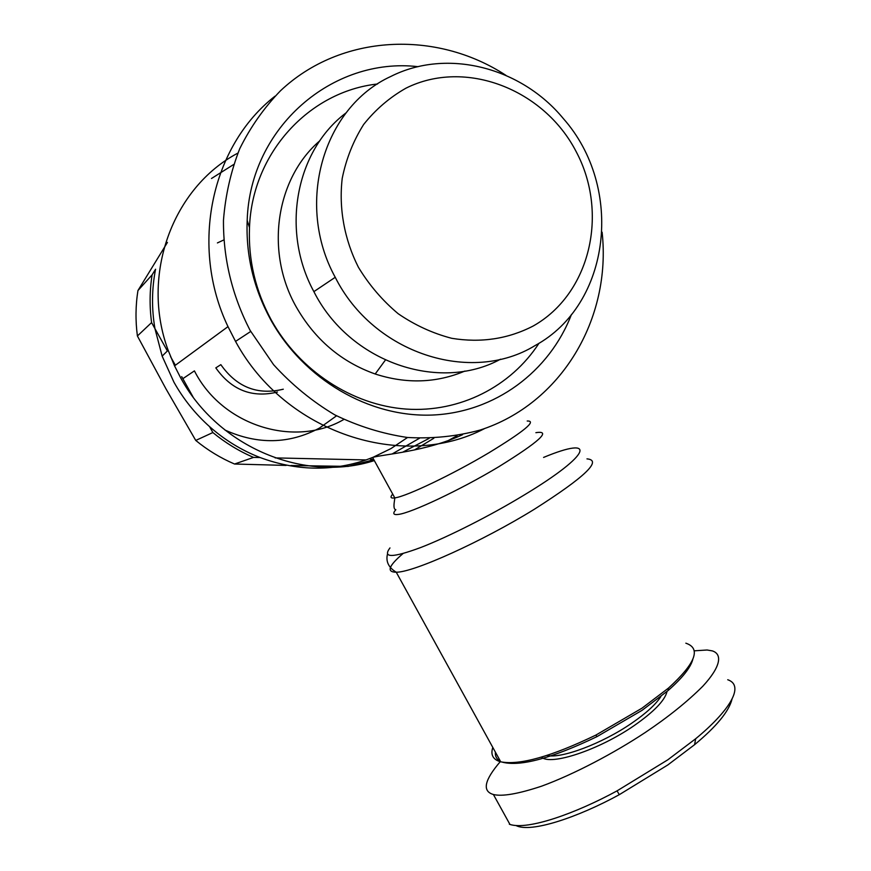 <?xml version="1.0" encoding="UTF-8"?>
<svg xmlns="http://www.w3.org/2000/svg" width="871" height="871" viewBox="0 0 871 871"><rect width="100%" height="100%" fill="white"/><g stroke="black" fill="none" stroke-linecap="round" stroke-linejoin="round"><path stroke-width="1.31" d="M509.361 824.238L509.949 824.445C528.022 830.346 575.677 813.427 617.071 790.857L667.785 759.828L695.657 738.76C728.069 712.14 745.663 685.891 727.742 679.739M515.97 825.523C530.82 833.384 578.627 816.965 619.292 794.679L667.861 764.923L694.59 744.683C716.528 726.479 728.994 711.302 732.01 699.163M484.712 428.51C403.153 471.287 285.285 433.54 235.54 341.41L227.995 326.636C189.53 246.275 211.174 145.925 274.986 96.202M237.859 153.111C172.567 187.668 140.307 275.182 168.147 350.229L174.538 365.853L180.46 377.47C218.447 447.781 304.937 483.002 374.323 460.585M429.098 438.396L402.631 452.223M167.395 350.959L151.587 322.586C149.453 306.516 149.627 290.598 152.109 274.844L155.571 269.215C151.739 288.758 151.532 308.563 154.94 328.607L162.148 356.119L173.96 382.227C183.4 399.06 195.267 413.845 209.552 426.605C224.772 440.062 241.637 450.383 260.168 457.558C296.162 470.83 331.459 471.625 366.06 459.932L372.614 457.482M233.58 164.543L211.49 178.49M602.111 232.187C611.616 318.764 561.251 404.057 479.943 430.111C456.513 436.415 432.321 438.875 407.388 437.471C382.423 433.791 358.21 426.257 334.736 414.846C312.123 401.346 291.741 384.634 273.603 364.709L250.064 330.327C232.1 295.411 223.237 258.731 223.466 220.287C225.415 195.267 230.848 171.391 239.754 148.669C250.51 126.992 264.098 107.688 280.506 90.747C340.964 33.827 436.273 29.723 505.997 75.396M571.463 314.431C549.492 371.732 494.837 412.571 432.049 415.053C369.348 417.459 303.729 379.68 270.522 319.417C253.581 288.138 245.807 255.138 247.19 220.428C249.955 127.253 332.646 56.778 418.08 66.675M377.568 83.986C309.161 91.422 252.067 153.035 249.498 227.56C248.213 259.972 255.475 290.772 271.273 319.962C299.395 370.883 352.417 405.233 406.136 409.076C459.921 412.745 510.874 386.604 539.04 343.196M290.968 465.528L348.106 466.41L372.396 460.073M492.801 747.427C490.373 754.863 493.019 759.664 500.738 761.831C519.66 765.435 551.365 756.518 595.851 735.102L642.003 708.177L668.536 688.036C695.581 663.31 701.351 648.351 685.836 643.19M464.907 371.057C436.317 383.098 406.409 384.089 375.194 373.997C341.171 361.911 314.812 339.483 296.118 306.712C264.86 251.567 275.846 178.49 319.853 140.743M502.611 762.234C520.531 766.752 552.007 758.206 597.027 736.605L642.079 710.322L667.992 690.638C682.341 678.019 690.616 667.622 692.793 659.445M224.958 430.034C257.685 444.831 289.172 444.188 319.428 428.086L336.544 415.815M223.705 239.993L217.412 242.922M390.807 76.463C447.193 47.927 521.196 67.394 563.254 118.478C624.278 187.298 611.104 304.327 535.034 345.591C471.255 384.753 373.572 353.789 335.237 277.294C294.921 204.097 323.043 107.416 390.807 76.463M546.923 755.451C561.044 758.979 602.122 743.616 631.617 723.268C646.032 713.349 655.787 704.443 660.882 696.539M541.501 757.117C550.407 765.99 599.106 749.92 633.979 725.717C653.914 711.825 664.943 700.393 667.055 691.443M405.94 88.189C465.386 58.433 543.874 89.256 576.069 151.445C609.101 213.21 590.222 293.832 533.248 325.983C508.174 338.95 481.021 343.065 451.799 338.318C432.854 333.408 414.999 325.221 398.232 313.756C382.511 300.604 369.239 285.111 358.427 267.299C344.339 239.394 338.688 208.321 342.227 178.305C346.212 158.707 353.365 140.764 363.664 124.455C375.564 109.517 389.664 97.421 405.94 88.189M457.046 435.74L448.249 440.574M392.168 453.954L419.397 438.298M373.713 459.485C369.141 459.387 368.771 458.712 372.603 457.449C382.609 454.401 426.616 451.559 462.577 434.673M372.908 457.362L390.959 448.587L407.552 437.482M275.138 457.896L366.06 459.932M209.552 426.605L212.862 432.549C225.382 442.827 238.937 451.124 253.548 457.406L260.168 457.558M170.542 356.609L175.365 365.243M181.701 376.631L192.992 396.882M253.548 457.406L234.549 464.025L286.145 465.419M212.862 432.549L195.746 440.432C207.668 450.198 220.603 458.059 234.549 464.025M151.587 322.586L137.4 335.977L165.958 388.836L195.746 440.432M152.109 274.844L137.934 290.566C135.56 305.558 135.386 320.691 137.4 335.977M167.428 242.432L137.934 290.566M182.845 378.678L194.418 370.883C222.214 425.875 294.681 448.173 343.816 419.474M495.392 752.119C495 756.278 496.688 759.349 500.477 761.341M500.531 359.2C439.115 392.756 349.511 362.358 313.876 291.633C280.56 230.554 295.715 150.541 346.146 112.816M277.457 392.048C252.089 398.178 231.534 390.121 215.812 367.878L220.831 364.655C236.77 387.236 257.598 395.412 283.293 389.206M500.237 761.7C484.559 779.97 482.088 790.846 492.823 794.33L493.4 794.504C502.164 796.682 518.191 793.917 541.501 786.208C573.924 774.373 614.305 752.958 645.15 732.555C668.057 717.171 687.263 701.754 702.766 686.283C720.84 666.761 722.636 654.175 712.304 650.887L707.089 650.006L694.241 650.822M414.454 449.969L433.834 438.255M389.968 547.924C382.282 558.071 392.494 557.952 420.606 547.565C448.249 536.884 490.427 515.534 524.32 494.935C592.694 453.671 596.853 435.217 543.58 457.427M403.023 553.564C388.542 565.921 386.289 572.149 396.251 572.214C413.442 572.476 481.957 541.631 534.369 509.241C585.04 476.97 602.58 460.182 586.978 458.875M392.712 494.097C389.914 497.243 390.611 498.506 394.803 497.896L395.205 497.82C407.029 496.165 452.887 474.26 488.729 452.887C524.255 431.265 537.08 420.639 527.205 421.02M372.603 457.449L394.803 497.896L394.432 500.977C393.518 506.628 393.997 509.535 395.837 509.687C392.483 513.509 393.311 515.088 398.319 514.423C411.003 513.106 460.247 489.905 498.55 466.878C539.443 441.553 551.887 430.154 535.883 432.68M387.464 554.098C385.668 561.545 388.597 567.576 396.251 572.214L500.738 761.831M695.657 738.76L694.59 744.683M227.995 326.636L174.538 365.853M162.148 356.119L168.147 350.229M667.992 690.638L668.536 688.036M250.706 331.47L235.54 341.41M249.498 227.56L247.19 220.428M385.363 360.104L375.194 373.997M597.027 736.605L595.851 735.102M335.237 277.294L313.876 291.633M509.949 824.445L493.4 794.504M617.071 790.868L619.292 794.679"/></g></svg>
